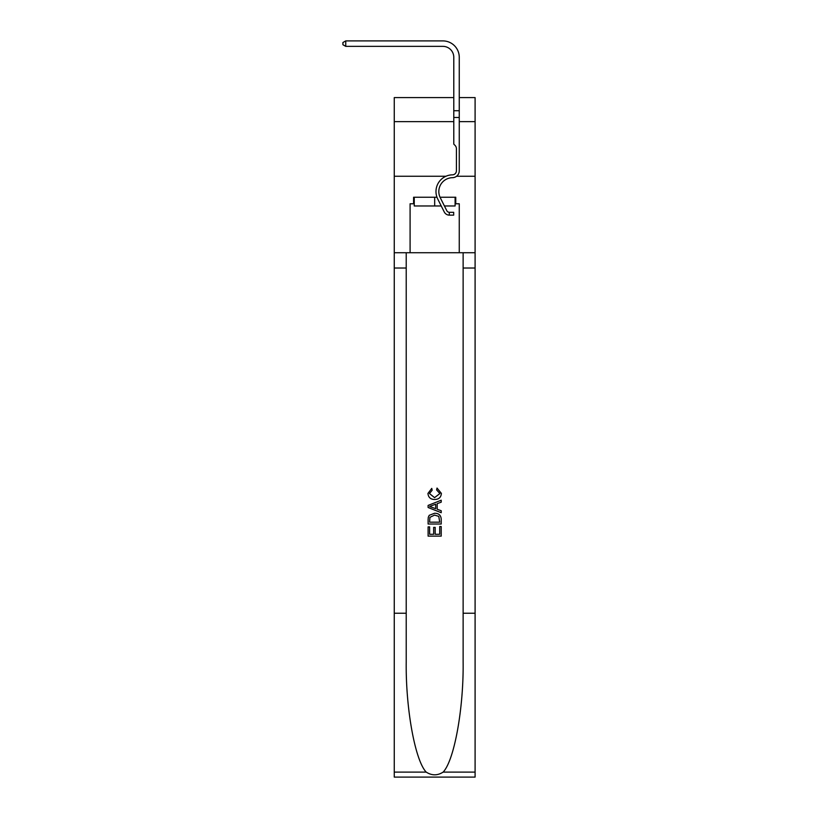 <?xml version="1.0" encoding="UTF-8"?>
<svg xmlns="http://www.w3.org/2000/svg" width="818" height="818" viewBox="0 0 818 818"><rect width="100%" height="100%" fill="white"/><g stroke="black" fill="none" stroke-linecap="round" stroke-linejoin="round"><path stroke-width="1.23" d="M456.567 176.259L475.094 176.259L475.094 97.598L459.256 97.598M394.256 613.234L406.219 613.234L406.219 661.946C405.636 708.511 415.084 760.535 426.219 772.11C431.853 775.709 437.487 775.709 443.121 772.11L475.094 772.11L475.094 777.1L394.256 777.1L394.256 121.637L453.786 121.637M459.256 121.637L475.094 121.637M394.256 121.637L394.256 97.598L453.786 97.598M459.256 117.485L453.786 117.485L453.786 57.291A10.92 10.92 142.1 0 0 442.865 46.36L345.748 46.36L342.906 44.724L342.906 42.536L345.748 40.9L442.865 40.9A16.391 16.391 -37.9 0 1 459.256 57.291L459.256 170.798A6.881 6.881 142.1 0 1 452.477 177.68A13.875 13.875 -37.9 0 0 440.299 197.782A13.875 13.875 -37.9 0 1 452.477 177.68A13.875 13.875 -37.9 0 0 440.299 197.782A13.875 13.875 -37.9 0 1 452.477 177.68A13.875 13.875 -37.9 0 0 440.299 197.782A13.875 13.875 -37.9 0 1 452.477 177.68A13.875 13.875 -37.9 0 0 440.299 197.782A13.875 13.875 -37.9 0 1 452.477 177.68A13.875 13.875 -37.9 0 0 440.299 197.782A13.875 13.875 -37.9 0 1 452.477 177.68M455.105 197.23L455.105 205.972L444.419 205.972M414.245 197.23L414.245 205.972L441.239 205.972M434.675 197.23L434.675 205.972M439.706 526.536L439.706 534.266L435.176 534.266L439.706 534.266L439.706 526.536L441.219 526.536L441.219 536.117L428.111 536.117L428.111 526.874L428.111 536.117M433.663 527.375L433.663 534.266L429.624 534.266L433.663 534.266L433.663 527.375L435.176 527.375L435.176 534.266M429.235 515.309L428.305 517.221L429.235 515.309L434.593 513.264C438.785 513.244 440.994 515.258 441.219 519.318L441.219 524.021L428.111 524.021L428.111 519.532L428.111 524.021M437.027 488.049L436.597 489.9L437.027 488.049L441.393 493.397C441.035 497.426 438.765 499.45 434.573 499.481L434.573 499.481C430.544 499.389 428.335 497.375 427.947 493.438L431.751 488.387L432.149 490.238L429.46 493.53L434.562 497.63L439.879 493.571L436.597 489.9M443.121 772.11C454.266 760.535 463.714 708.511 463.131 661.946L463.131 252.721M428.111 505.412L428.111 507.497L441.219 512.702L428.111 507.497L428.111 505.412L441.219 500.207L428.111 505.412M394.256 176.259L445.963 176.259M463.131 613.234L475.094 613.234L475.094 176.259M406.219 252.721L406.219 613.234M475.094 772.11L475.094 613.234M394.256 252.721L410.094 252.721L410.094 203.784L414.245 203.784M436.976 197.23L413.591 197.23L413.591 203.784M455.105 203.784L455.759 203.784L455.759 197.23L440.043 197.23M455.759 203.784L459.256 203.784L459.256 252.721L475.094 252.721M410.094 252.721L459.256 252.721M441.219 500.207L441.219 502.17L437.19 503.663L437.19 509.246L441.219 510.739L441.219 512.702M432.047 507.354L435.677 508.694L435.677 504.215L429.624 506.454L432.047 507.354M435.677 504.215L435.677 508.694M428.111 519.532L428.305 517.221M438.785 516.373L439.706 522.17L438.785 516.373L434.562 515.105L429.9 517.344L429.624 522.17L439.706 522.17L429.624 522.17M428.111 526.874L429.624 526.874L429.624 534.266M453.786 57.291A10.92 10.92 142.1 0 0 442.865 46.36A10.92 10.92 142.1 0 1 453.786 57.291A10.92 10.92 142.1 0 0 442.865 46.36A10.92 10.92 142.1 0 1 453.786 57.291A10.92 10.92 142.1 0 0 442.865 46.36A10.92 10.92 142.1 0 1 453.786 57.291A10.92 10.92 142.1 0 0 442.865 46.36A10.92 10.92 142.1 0 1 453.786 57.291A10.92 10.92 142.1 0 0 442.865 46.36A10.92 10.92 142.1 0 1 453.786 57.291A10.92 10.92 142.1 0 0 442.865 46.36A10.92 10.92 142.1 0 1 453.786 57.291A10.92 10.92 142.1 0 0 442.865 46.36A10.92 10.92 142.1 0 1 453.786 57.291A10.92 10.92 142.1 0 0 442.865 46.36A10.92 10.92 142.1 0 1 453.786 57.291A10.92 10.92 142.1 0 0 442.865 46.36A10.92 10.92 142.1 0 1 453.786 57.291A10.92 10.92 142.1 0 0 442.865 46.36A10.92 10.92 142.1 0 1 453.786 57.291A10.92 10.92 142.1 0 0 442.865 46.36A10.92 10.92 142.1 0 1 453.786 57.291A10.92 10.92 142.1 0 0 442.865 46.36A10.92 10.92 142.1 0 1 453.786 57.291A10.92 10.92 142.1 0 0 442.865 46.36A10.92 10.92 142.1 0 1 453.786 57.291A10.92 10.92 142.1 0 0 442.865 46.36A10.92 10.92 142.1 0 1 453.786 57.291A10.92 10.92 142.1 0 0 442.865 46.36A10.92 10.92 142.1 0 1 453.786 57.291A10.92 10.92 142.1 0 0 442.865 46.36A10.92 10.92 142.1 0 1 453.786 57.291A10.92 10.92 142.1 0 0 442.865 46.36A10.92 10.92 142.1 0 1 453.786 57.291A10.92 10.92 142.1 0 0 442.865 46.36A10.92 10.92 142.1 0 1 453.786 57.291A10.92 10.92 142.1 0 0 442.865 46.36A10.92 10.92 142.1 0 1 453.786 57.291A10.92 10.92 142.1 0 0 442.865 46.36A10.92 10.92 142.1 0 1 453.786 57.291A10.92 10.92 142.1 0 0 442.865 46.36A10.92 10.92 142.1 0 1 453.786 57.291A10.92 10.92 142.1 0 0 442.865 46.36A10.92 10.92 142.1 0 1 453.786 57.291A10.92 10.92 142.1 0 0 442.865 46.36A10.92 10.92 142.1 0 1 453.786 57.291A10.92 10.92 142.1 0 0 442.865 46.36A10.92 10.92 142.1 0 1 453.786 57.291A10.92 10.92 142.1 0 0 442.865 46.36A10.92 10.92 142.1 0 1 453.786 57.291A10.92 10.92 142.1 0 0 442.865 46.36A10.92 10.92 142.1 0 1 453.786 57.291A10.92 10.92 142.1 0 0 442.865 46.36A10.92 10.92 142.1 0 1 453.786 57.291A10.92 10.92 142.1 0 0 442.865 46.36A10.92 10.92 142.1 0 1 453.786 57.291A10.92 10.92 142.1 0 0 442.865 46.36M449.307 212.302A2.945 2.945 -37.9 0 1 446.781 210.676A2.945 2.945 -37.9 0 0 449.307 212.302A2.945 2.945 -37.9 0 1 446.781 210.676A2.945 2.945 -37.9 0 0 449.307 212.302A2.945 2.945 -37.9 0 1 446.781 210.676A2.945 2.945 -37.9 0 0 449.307 212.302L453.683 212.302L453.683 215.144L449.307 215.144L449.307 212.302A2.945 2.945 -37.9 0 1 446.781 210.676L440.299 197.782M453.786 117.485L453.786 144.132L455.023 145.369A4.744 4.744 -37.9 0 1 456.413 148.723A4.744 4.744 -37.9 0 0 455.023 145.369A4.744 4.744 -37.9 0 1 456.413 148.723A4.744 4.744 -37.9 0 0 455.023 145.369A4.744 4.744 -37.9 0 1 456.413 148.723L456.413 170.798A4.039 4.039 142.1 0 1 452.436 174.837A4.039 4.039 142.1 0 0 456.413 170.798A4.039 4.039 142.1 0 1 452.436 174.837A4.039 4.039 142.1 0 0 456.413 170.798A4.039 4.039 142.1 0 1 452.436 174.837A4.039 4.039 142.1 0 0 456.413 170.798A4.039 4.039 142.1 0 1 452.436 174.837A4.039 4.039 142.1 0 0 456.413 170.798A4.039 4.039 142.1 0 1 452.436 174.837A4.039 4.039 142.1 0 0 456.413 170.798M449.307 215.144A5.787 5.787 -37.9 0 1 444.246 211.954L437.763 199.06A16.718 16.718 -37.9 0 1 452.436 174.837M459.256 168.61L459.256 170.798M437.763 199.06L444.246 211.954M345.748 46.36L345.748 40.9L442.865 40.9M453.786 110.716L459.256 110.716M463.131 268.018L475.094 268.018M406.219 268.018L394.256 268.018M394.256 772.11L426.219 772.11"/></g></svg>
